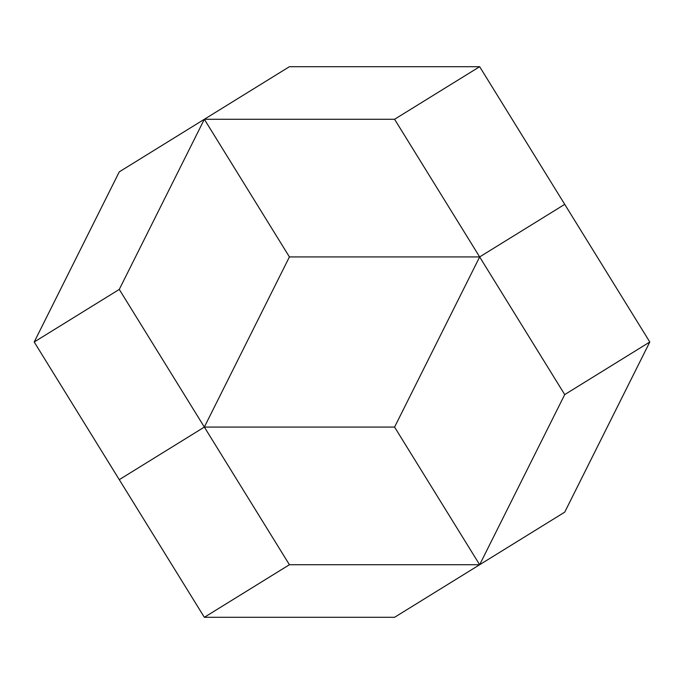 <?xml version="1.0" encoding="UTF-8"?>
<svg xmlns="http://www.w3.org/2000/svg" width="684" height="684" viewBox="0 0 684 684"><rect width="100%" height="100%" fill="white"/><g stroke="black" fill="none" stroke-linecap="round" stroke-linejoin="round"><path stroke-width="1.03" d="M119.272 289.418L204.345 119.272L119.272 171.855L34.2 342L119.272 289.418L204.345 427.072L289.418 256.928L204.345 119.272L289.418 66.699L479.655 66.699L394.582 119.272L204.345 119.272M34.2 342L119.272 479.655L204.345 427.072L394.582 427.072L479.655 256.928L394.582 119.272M289.418 256.928L479.655 256.928L564.727 204.345L479.655 66.699M119.272 479.655L204.345 617.301L289.418 564.727L204.345 427.072M289.418 564.727L479.655 564.727L394.582 427.072M204.345 617.301L394.582 617.301L479.655 564.727L564.727 394.582L479.655 256.928M564.727 394.582L649.8 342L564.727 204.345M479.655 564.727L564.727 512.145L649.8 342"/></g></svg>
